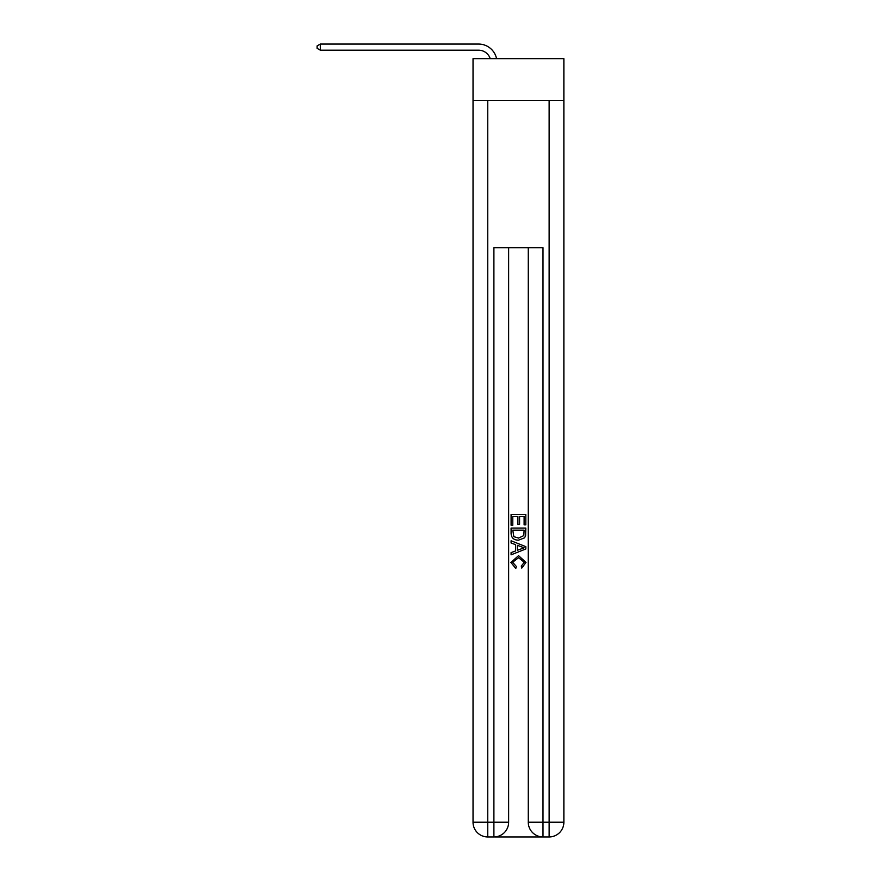 <?xml version="1.0" encoding="UTF-8"?>
<svg xmlns="http://www.w3.org/2000/svg" width="881" height="881" viewBox="0 0 881 881"><rect width="100%" height="100%" fill="white"/><g stroke="black" fill="none" stroke-linecap="round" stroke-linejoin="round"><path stroke-width="1.32" d="M563.873 100.401L563.873 58.664L473.031 58.664L473.031 100.401L563.873 100.401L563.873 822.215L549.138 822.215L549.138 100.401M490.221 58.664A12.279 12.279 -5 0 0 478.559 50.184L320.321 50.184L320.321 44.05L478.559 44.05A18.413 18.413 175 0 1 496.576 58.664M495.001 836.95L541.903 836.95M543.004 836.95L543.004 822.215L528.27 822.215A14.735 14.735 0 0 0 543.004 836.95L549.138 836.95L549.138 822.215L543.004 822.215L543.004 247.704L493.9 247.704L493.9 822.215L473.031 822.215L473.031 100.401M508.634 247.704L508.634 822.215A14.735 14.735 0 0 1 493.9 836.95L487.766 836.95A14.735 14.735 0 0 1 473.031 822.215M528.27 822.215L528.27 247.704M549.138 836.95A14.735 14.735 0 0 0 563.873 822.215M511.09 525.241L511.09 514.471L525.814 514.471L525.814 524.856L524.118 524.856L524.118 516.552L519.581 516.552L519.581 524.294L517.885 524.294L517.885 516.552L512.786 516.552L512.786 525.241L511.09 525.241M511.09 533.346L511.09 528.071L525.814 528.071L525.605 535.714L524.547 537.851L518.535 540.152C513.821 540.174 511.343 537.906 511.09 533.346M512.786 530.142L513.832 536.661L518.568 538.082L523.81 535.571L524.118 530.142L512.786 530.142M511.09 542.993L511.09 540.78L525.814 546.638L525.814 548.973L511.09 554.821L511.09 552.618L515.616 550.944L515.616 544.667L511.09 542.993M521.398 546.804L517.323 545.295L517.323 550.317L524.118 547.806L521.398 546.804M512.599 562.276L516.288 566.406L515.803 568.487L510.903 562.474L518.557 555.647L526.001 562.43L521.728 568.113L521.277 566.031L524.305 562.331L518.568 557.717L512.599 562.276M320.321 50.184L317.127 48.345L317.127 45.889L320.321 44.05M487.766 100.401L487.766 836.95M508.634 822.215L493.9 822.215L493.9 836.95"/></g></svg>
